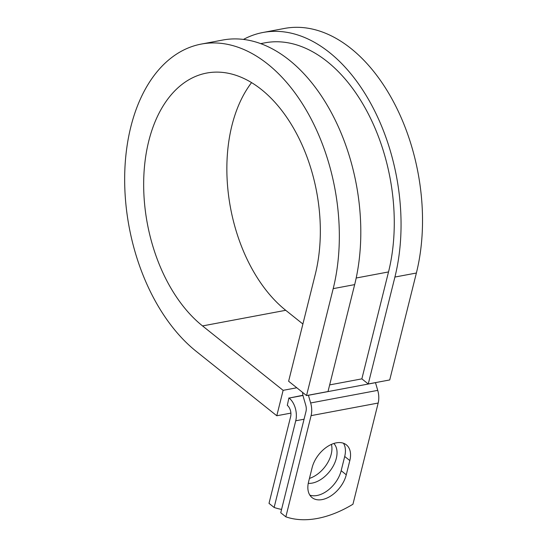 <?xml version="1.0" encoding="UTF-8"?>
<svg xmlns="http://www.w3.org/2000/svg" width="547" height="547" viewBox="0 0 547 547"><rect width="100%" height="100%" fill="white"/><g stroke="black" fill="none" stroke-linecap="round" stroke-linejoin="round"><path stroke-width="0.82" d="M322.128 499.589A24.656 15.494 128.6 0 0 346.278 474.789L349.827 460.567A24.656 15.494 128.6 0 0 346.367 444.848A24.656 15.494 128.6 0 0 327.161 446.762A24.656 15.494 128.6 0 0 312.125 467.651L308.576 481.873A24.656 15.494 128.6 0 0 312.036 497.585A24.656 15.494 128.6 0 0 322.128 499.589M309.821 495.11A24.656 15.494 128.6 0 0 317.007 495.5A24.656 15.494 128.6 0 0 341.164 470.7L344.706 456.471A24.656 15.494 128.6 0 0 343.461 443.241M333.834 443.473A24.656 15.494 -51.4 0 1 333.273 465.969A24.656 15.494 -51.4 0 1 312.173 483.104A24.656 15.494 -51.4 0 1 308.248 483.363M288.912 397.901L287.312 405.341A8.424 5.292 -100.6 0 1 290.621 416.691L269.008 503.363L274.129 507.459L295.736 420.787A16.848 10.584 -100.6 0 0 289.124 398.072L302.963 395.262M308.392 395.214A8.424 5.292 -100.6 0 0 308.412 395.276L310.655 402.968A16.848 10.584 79.4 0 1 311.093 415.638L285.855 516.833L280.741 512.744L305.971 411.542A8.424 5.292 79.4 0 0 305.752 405.211L303.51 397.519A16.848 10.584 -100.6 0 1 302.546 392.377M375.481 382.613A8.424 5.292 -100.6 0 0 375.495 382.674L377.738 390.367A16.848 10.584 79.4 0 1 378.175 403.036L352.945 504.231A109.68 68.915 -51.4 0 1 285.855 516.833M274.129 507.459A109.68 68.915 128.6 0 0 281.568 509.407M331.427 444.396A24.656 15.494 -51.4 0 1 309.445 478.406M394.913 277.049A166.534 104.641 -100.6 0 0 371.481 104.792A166.534 104.641 -100.6 0 0 262.977 32.485L284.447 28.451A166.534 104.641 -100.6 0 1 392.944 100.757A166.534 104.641 -100.6 0 1 416.383 273.021L394.913 277.049L368.254 383.973L361.861 378.859L388.52 271.934A156.004 98.029 -100.6 0 0 366.565 110.569A156.004 98.029 -100.6 0 0 264.919 42.83L260.659 43.637M333.198 288.645A166.534 104.641 -100.6 0 0 309.759 116.381A166.534 104.641 -100.6 0 0 201.262 44.081L222.725 40.047A166.534 104.641 -100.6 0 1 331.229 112.354A166.534 104.641 -100.6 0 1 354.668 284.611L333.198 288.645L306.539 395.563L288.625 381.245L315.284 274.327A137.051 86.118 -100.6 0 0 295.995 132.559A137.051 86.118 -100.6 0 0 206.704 73.052A137.051 86.118 -100.6 0 0 143.69 181.098A137.051 86.118 -100.6 0 0 202.54 325.923L283.12 390.339L296.789 387.768M251.558 82.624A137.051 86.118 -100.6 0 0 285.725 310.299L302.894 324.022M290.895 413.108L276.789 415.761L283.12 390.339M201.262 44.081A166.534 104.641 -100.6 0 0 124.695 175.368A166.534 104.641 -100.6 0 0 196.202 351.338L276.789 415.761M262.977 32.485A166.534 104.641 -100.6 0 0 243.449 39.432M416.383 273.021L389.724 379.939L368.254 383.973M354.668 284.611L328.009 391.536L306.539 395.563M341.164 470.7L346.278 474.789M303.004 395.467L289.124 398.072M378.175 403.036L311.093 415.638M304.057 419.221L295.736 420.787M388.52 271.934L356.186 278.013M361.861 378.859L329.656 384.903M375.495 382.674L308.412 395.276M377.738 390.367L310.655 402.968M344.706 456.471L349.827 460.567M202.54 325.923L285.725 310.299"/></g></svg>
